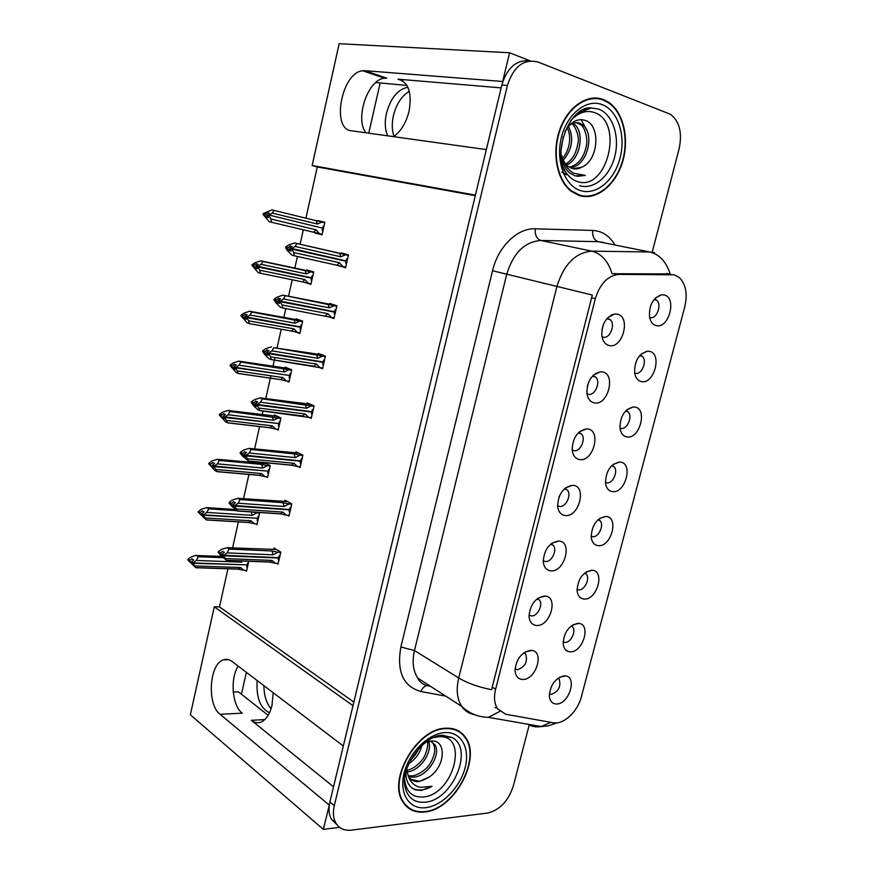 <?xml version="1.0" encoding="UTF-8"?>
<svg xmlns="http://www.w3.org/2000/svg" width="874" height="874" viewBox="0 0 874 874"><rect width="100%" height="100%" fill="white"/><g stroke="black" fill="none" stroke-linecap="round" stroke-linejoin="round"><path stroke-width="1.31" d="M273.201 692.711L271.989 705.384C269.76 714.32 266.057 719.903 260.867 722.153C257.579 723.355 254.4 722.743 251.33 720.307L333.529 786.829M393.497 136.639C400.849 131.537 406.039 123.07 409.054 111.26C412.157 92.622 408.475 81.938 397.998 79.195L402.75 80.845M650.103 317.546C656.549 319.534 662.274 304.622 656.724 300.263L654.364 299.181M664.196 294.953L661.389 294.822C652.802 298.067 648.858 305.539 649.546 317.24C650.562 321.883 652.758 324.658 656.156 325.576C668.883 329.236 677.263 297.542 664.196 294.953M572.164 450.055C572.951 455.66 575.474 458.839 579.746 459.593C593.413 461.964 601.662 430.281 587.645 428.992L586.378 428.916C577.255 431.101 572.525 438.147 572.164 450.055L574.01 450.733C580.423 451.989 586.345 438.606 581.45 433.941L578.708 432.477M586.967 393.737L588.53 394.305C595.085 395.878 601.006 381.851 595.773 377.164L592.823 375.765M602.383 371.931L600.351 371.832C591.436 374.389 586.957 381.567 586.913 393.344C587.776 398.839 590.267 402.029 594.386 402.914C607.987 405.875 616.323 373.81 602.383 371.931M529.021 615.165L531.512 615.941C537.565 616.367 543.42 604.568 539.422 600.034L537.466 598.592M544.535 595.992C535.259 597.86 530.092 604.644 529.043 616.356C529.622 622.157 532.244 625.205 536.92 625.5C550.249 626.221 558.65 597.018 545.343 596.057L544.535 595.992M591.13 536.254L592.725 536.691C598.69 537.488 604.393 525.034 600.067 520.696L598.329 519.495M606.01 516.479L605.846 516.468C596.614 518.304 591.731 525.263 591.206 537.324C591.971 542.426 594.353 545.212 598.351 545.66C611.33 547.113 619.327 516.895 606.01 516.479M563.096 641.975L565.052 642.445C570.798 642.74 576.469 631.203 572.656 626.953L571.356 625.86M577.954 623.326C568.898 625.456 563.959 632.252 563.129 643.734C563.774 648.967 566.221 651.665 570.46 651.829C582.925 652.299 591.272 624.462 578.949 623.402L577.954 623.326M601.989 336.73L603.224 337.178C609.921 339.079 615.842 324.352 610.249 319.676L607.146 318.354M617.295 314.159L614.477 314.05C605.791 317 601.585 324.32 601.869 335.987C602.809 341.341 605.245 344.531 609.189 345.536C622.736 349.097 631.181 316.628 617.295 314.159M605.431 482.492L606.818 482.885C612.882 483.945 618.617 470.966 614.007 466.596L612.062 465.383M620.3 462.095L619.502 462.04C610.413 464.192 605.748 471.261 605.518 483.224C606.337 488.238 608.675 491.046 612.543 491.625C625.467 493.613 633.552 463.034 620.3 462.095M635.496 373.318C641.811 374.979 647.547 360.765 642.324 356.384L640.074 355.237M649.393 351.337L647.263 351.228C638.49 354.09 634.295 361.41 634.677 373.187C635.627 377.972 637.878 380.78 641.44 381.588C654.233 384.68 662.525 353.369 649.393 351.337M619.95 428.096L621.075 428.424C627.259 429.779 632.995 416.21 628.089 411.829L625.981 410.638M634.753 407.044L633.3 406.967C624.364 409.458 619.928 416.647 620.005 428.511C620.89 433.428 623.184 436.235 626.909 436.934C639.768 439.469 647.951 408.529 634.753 407.044M543.202 560.78L545.507 561.545C551.669 562.222 557.557 549.954 553.275 545.365L551.035 543.879M558.737 541.006C549.331 542.645 544.163 549.495 543.235 561.556C543.879 567.313 546.468 570.416 551.024 570.864C564.713 572.12 572.841 541.454 558.879 541.017L558.737 541.006M557.579 505.751L559.666 506.472C565.959 507.433 571.858 494.64 567.281 489.997L564.779 488.511M573.104 485.343L572.557 485.299C563.26 487.146 558.268 494.083 557.612 506.133C558.322 511.814 560.879 514.961 565.303 515.573C579.025 517.375 587.164 486.075 573.104 485.343M549.353 693.945L551.45 694.393C558.639 691.443 561.206 686.363 559.163 679.142L558.093 678.148M564.167 675.821C555.219 678.148 550.281 684.888 549.353 696.054C549.932 701.319 552.412 703.963 556.76 703.985C568.941 704.018 577.452 677.35 565.697 675.93L564.167 675.821M577.015 589.415L578.806 589.874C584.662 590.42 590.343 578.446 586.29 574.142L584.761 572.983M591.895 570.219C582.729 572.131 577.79 579.003 577.08 590.824C577.78 596.002 580.194 598.745 584.324 599.061C597.095 600.012 605.234 570.875 592.332 570.252L591.895 570.219M515.048 668.938L517.681 669.692C525.198 666.807 527.885 661.585 525.711 654.047L524.039 652.67M530.507 650.322C521.341 652.419 516.184 659.149 515.037 670.522C515.551 676.356 518.195 679.338 522.991 679.469C535.981 679.71 544.611 651.829 531.938 650.431L530.507 650.322M674.225 274.797L618.912 274.403C607.9 275.55 600.023 283.657 595.303 298.744L495.602 689.204C493.679 697.255 494.345 703.821 497.612 708.89L505.773 714.266L553.144 722.754C563.413 724.972 577.692 711.698 581.341 696.829L684.779 306.807C687.707 293.97 685.871 284.203 679.273 277.517L674.225 274.797M364.95 70.674L362.699 70.75C341.537 72.411 330.94 129.363 351.414 130.772L486.337 149.596L475.423 195.131L312.149 165.525L339.167 43.7L509.564 52.768L502.681 81.479L364.95 70.674L386.69 78.179L384.429 78.234C367.801 79.294 354.538 119.17 365.988 132.804M329.323 804.976L323.325 829.36L339.625 827.361M530.321 60.885L509.564 52.768M323.325 829.36L190.346 714.801L214.283 606.829L352.998 705.668L343.318 746.014L231.981 661.389C229.207 659.324 226.366 658.81 223.46 659.837C209.268 663.781 206.69 704.422 220.073 714.287L329.17 804.987M604.83 100.718L603.453 99.756M463.766 735.875L462.881 734.215M268.165 715.314L238.438 691.858L233.26 692.055M375.776 82.517L406.989 85.466M227.95 568.788L219.483 606.884L214.283 606.829M475.292 195.678L317.295 166.945L305.911 218.183M303.322 229.807L300.11 244.239M297.4 256.453L294.811 268.11M292.211 279.778L288.54 296.275M285.82 308.555L283.832 317.491M281.22 329.225L277.102 347.732M274.928 357.532L272.961 366.359M270.864 375.798L265.794 398.62M263.03 411.02L262.211 414.713M259.578 426.567L254.596 448.952M251.832 461.417L251.57 462.565M248.926 474.462L243.529 498.737M238.383 521.876L232.582 547.987M317.295 166.945L312.149 165.525M458.271 731.156L457.91 730.566M584.455 573.235L586.29 574.142M559.666 495.46L558.923 497.219M603.431 324.407L601.946 329.695M610.85 315.306L610.653 316.104M588.814 381.774L587.252 386.548M595.926 373.307L595.74 374.017M581.177 430.576L581.024 431.144M612.368 314.596L613.111 314.782M611.516 314.968L612.368 315.186M219.483 606.884L353.861 702.073M315.175 232.626L322.036 234.844L324.866 222.225L317.754 221.078M305.583 282.641L310.904 284.421L313.711 271.934L306.829 269.935L306.687 270.579M286.53 380.988L288.999 382.014L291.741 369.789L285.088 367.113L284.891 367.976M276.26 429.123L278.216 430.041L280.936 417.958L274.392 414.953L274.174 415.926M265.915 476.712L267.553 477.586L270.241 465.613L264.44 462.63M263.74 462.565L263.555 463.373M255.569 523.788L256.989 524.629L259.654 512.787L258.879 512.339M296.144 332.12L299.902 333.475L302.666 321.119L295.904 318.781L295.729 319.534M245.277 570.372L246.544 571.192L248.762 561.283M338.271 265.488L345.547 267.783L348.486 254.869L341.122 252.925L340.991 253.526M328.832 316.814L333.988 318.529L336.894 305.758L329.662 303.453L329.498 304.174M309.025 417.39L311.242 418.384L314.094 405.886L307.091 402.87L306.872 403.843M298.231 466.596L300.055 467.514L302.874 455.146L295.991 451.792L295.751 452.874M287.426 515.245L288.988 516.119L291.774 503.883L285.011 500.201L284.738 501.37M319.534 367.55L322.55 368.73L325.434 356.089L318.311 353.424L318.125 354.276M276.654 563.359L278.03 564.2L280.794 552.095L274.141 548.096L273.857 549.353M345.634 267.378L338.216 265.74M322.058 234.745L315.066 233.096M324.855 222.28L317.863 220.565M501.141 87.881L397.998 79.195M383.489 77.906L386.69 78.179M220.073 714.287L242.207 713.173C232.145 705.722 229.938 678.727 238.176 666.086M603.486 99.592C587.612 93.289 567.729 106.704 559.699 129.887C551.516 152.983 556.989 180.568 571.225 191.297L579.407 195.59C596.035 200.769 615.187 185.725 622.364 162.608C629.695 139.556 623.752 112.254 608.512 102.192L603.486 99.592M596.21 98.554L594.058 98.008M445.784 728.217C417.117 728.195 386.974 780.132 403.154 802.321C408.103 809.739 415.314 812.962 424.775 811.99C454.447 809.816 482.087 758.228 465.241 737.033C460.685 730.751 454.207 727.813 445.784 728.217M406.017 805.97L407.546 806.757M460.248 731.997L461.319 733.417M495.602 689.204L492.226 687.15L491.723 689.717C478.559 687.139 467.557 683.217 458.708 677.962L556.935 286.464C563.817 264.352 575.453 252.575 591.829 251.144C601.356 253.558 608.107 261.086 612.117 273.726L670.172 273.933M529.906 60.929C516.632 59.454 507.27 67.484 501.829 85.018L329.902 801.971C328.34 808.811 328.864 814.59 331.475 819.32L337.069 824.827M492.226 687.15L592.332 295.062L506.756 274.185L414.473 650.551C411.938 661.705 413.063 670.904 417.827 678.158C419.476 681.764 422.492 684.255 426.851 685.631C424.261 686.21 422.273 688.177 420.886 691.52C403.187 686.451 396.523 671.603 400.882 646.968L492.532 270.743C498.093 246.621 517.484 227.852 535.194 228.813L592.659 230.43C601.978 230.933 609.353 235.696 614.783 244.72M495.929 707.842L495.001 707.678M652.212 252.193L679.131 148.7C682.408 133.012 679.568 121.552 670.62 114.341L538.045 62.032C523.832 58.569 513.628 66.391 507.423 85.466L334.305 805.61C332.732 812.481 333.245 818.283 335.856 823.024C339.221 828.497 344.4 830.879 351.381 830.147L487.572 813.06C499.753 810.089 508.329 801.087 513.311 786.065L529.196 725.005M458.577 731.472L457.342 730.282M579.801 195.7L581.997 195.71M280.729 552.357L277.932 552.237L273.191 554.826L227.12 552.892L223.886 555.274L222.04 554.083L224.345 552.39L222.499 551.21L220.04 553.624L222.444 555.503M278.14 557.754L279.494 557.809M279.003 559.961L278.161 559.928L278.588 558.027L223.766 555.82L226.574 560.452L220.324 555.023L218.205 552.434L218.369 551.712L220.204 552.892M278.216 563.413L275.419 563.304L271.923 560.387L225.853 558.595M275.419 563.304L269.542 562.069L226.574 560.452M277.932 552.237L272.054 550.981L229.086 549.08L226.967 547.736L276.424 549.473M226.967 547.736L221.581 549.353L218.369 551.712M223.886 555.274L278.675 557.678L279.101 555.777L279.942 555.809M223.722 556.006L221.876 554.815L223.394 556.662L221.559 555.471M269.542 562.069L271.923 560.387M218.205 552.434L220.04 553.624M229.086 549.08L227.12 552.892M273.191 554.826L272.054 550.981M223.853 555.46L222.04 554.083M278.588 558.027L277.976 557.656M221.876 554.815L223.766 555.82M222.597 554.651L221.92 554.629M241.574 560.879L241.716 562.135L196.289 560.452L193.078 562.954L247.145 564.866L247.56 563.031L248.369 563.064M193.078 562.954L191.351 561.774L193.646 559.95L191.93 558.792L189.68 560.431L187.965 559.273L187.812 559.972L191.777 562.943M193.121 562.769L191.395 561.6M191.024 562.911L192.75 564.08L191.286 562.124L193.012 563.293L195.896 567.739L187.812 559.972M191.242 562.299L192.968 563.479M191.286 562.124L191.898 562.146M246.512 564.844L193.012 563.293M247.069 565.205L246.654 567.051L247.462 567.073M222.957 557.699L198.3 556.738L196.289 560.452M187.965 559.273L191.111 556.978L195.405 555.493L221.668 556.421M198.3 556.738L196.311 555.416M189.68 560.431L189.527 561.141M195.077 565.97L240.514 567.51L238.274 569.127L195.896 567.739M240.514 567.51L243.977 570.329L238.274 569.127M243.977 570.329L246.708 570.416M246.577 564.888L247.943 564.932M291.708 504.178L288.912 503.981L284.159 506.483L238.132 503.227L234.909 505.554L233.019 504.462L235.325 502.801L233.445 501.72L230.987 504.112L232.495 506.024L233.566 506.101M289.534 509.968L290.376 510.023M289.95 511.869L289.108 511.803L289.545 509.892L234.778 506.101L237.531 511.05L231.239 505.707L229.119 503.02L229.283 502.288L231.151 503.369M289.163 515.354L286.366 515.168L282.892 512.098L236.854 508.996M286.366 515.168L280.467 513.901L237.531 511.05M288.912 503.981L283.012 502.692L240.088 499.567L237.925 498.322L287.546 501.578M237.925 498.322L232.506 499.972L229.283 502.288M234.909 505.554L289.633 509.542L290.07 507.619L290.911 507.674M234.745 506.297L232.855 505.205L234.374 507.117L232.495 506.024M280.467 513.901L282.892 512.098M229.119 503.02L230.987 504.112M240.088 499.567L238.132 503.227M284.159 506.483L283.012 502.692M234.866 505.74L233.019 504.462M289.545 509.892L288.813 509.476M232.855 505.205L234.778 506.101M233.697 505.063L232.899 505.008M302.797 455.485L300.001 455.201L295.248 457.626L249.276 453.005L246.042 455.288L244.13 454.294L246.435 452.677L244.523 451.694L242.054 454.054L243.562 456.042L244.807 456.173M300.536 461.647L301.377 461.723M301.027 463.264L300.186 463.176L300.623 461.232L245.922 455.846L248.62 461.111L242.262 455.857L240.153 453.06L240.317 452.317L242.218 453.311M300.219 466.782L297.433 466.519L293.959 463.296L247.987 458.839M297.433 466.519L291.512 465.219L248.62 461.111M300.001 455.201L294.079 453.89L251.199 449.498L248.992 448.373L292.79 452.546M248.992 448.373L243.54 450.066L240.317 452.317M246.042 455.288L300.711 460.882L301.148 458.937L301.989 459.025M245.878 456.031L243.966 455.037L245.463 457.036L243.562 456.042M291.512 465.219L293.959 463.296M240.153 453.06L242.054 454.054M251.199 449.498L249.276 453.005M295.248 457.626L294.079 453.89M245.998 455.474L244.13 454.294M300.623 461.232L299.716 460.784M243.966 455.037L245.922 455.846M244.971 454.95L243.999 454.851M314.006 406.279L311.22 405.907L306.468 408.234L260.539 402.237L257.306 404.465L255.35 403.57L257.666 401.985L255.711 401.111L253.242 403.438L254.738 405.514L256.169 405.7M311.647 412.812L312.488 412.921M312.215 414.123L311.373 414.025L311.821 412.058L257.175 405.023L259.829 410.627L257.59 409.589L253.405 405.46L251.308 402.553L251.472 401.8L253.405 402.685M311.406 417.696L308.62 417.346L305.157 413.97L259.239 408.125M308.62 417.346L259.829 410.627M311.22 405.907L262.429 398.872L260.19 397.878L303.868 403.417M260.19 397.878L254.705 399.593L251.472 401.8M257.306 404.465L311.909 411.698L312.346 409.742L313.187 409.851M257.131 405.219L255.186 404.323L256.683 406.399L254.738 405.514M302.666 416.002L305.157 413.97M251.308 402.553L253.242 403.438M262.429 398.872L260.539 402.237M306.468 408.234L305.266 404.564M257.262 404.651L255.35 403.57M311.821 412.058L310.631 411.534M255.186 404.323L257.175 405.023M256.464 404.291L255.23 404.138M259.589 513.071L256.858 512.885L252.182 515.332L206.788 512.415L203.576 514.862L257.601 518.26L258.027 516.403L258.824 516.447M203.576 514.862L201.861 513.595L204.123 511.989L202.364 510.919L200.113 512.525L198.376 511.454L198.212 512.164L202.386 515.147M203.62 514.677L201.861 513.595M201.457 515.081L203.205 516.163L201.752 514.13L203.5 515.212L206.34 519.943L198.212 512.164M201.708 514.316L203.467 515.398M201.752 514.13L202.462 514.174M256.869 518.216L203.5 515.212M258.333 518.653L257.524 518.599L257.109 520.456L257.917 520.511M256.858 512.885L252.837 512.066M252.182 515.332L251.319 511.967M236.941 510.711L208.777 508.832L206.788 512.415M198.376 511.454L201.523 509.203L206.756 507.619L235.051 509.509M208.777 508.832L206.756 507.619M200.113 512.525L199.96 513.235M205.565 517.987L250.969 520.762L248.697 522.488L206.34 519.943M250.969 520.762L254.421 523.723L248.697 522.488M254.421 523.723L257.153 523.887M270.164 465.94L267.433 465.678L262.768 468.049L217.407 463.854L214.228 466.071L268.176 471.162L268.591 469.283L269.4 469.36M214.196 466.257L212.404 465.274L214.709 463.515L212.917 462.532L210.667 464.116L208.886 463.133L208.733 463.854L212 466.749L213.092 466.847M214.228 466.071L212.448 465.088M212 466.749L213.78 467.732L212.327 465.623L214.119 466.607L216.916 471.654L214.862 470.518L208.733 463.854M212.284 465.809L214.075 466.792M212.327 465.623L213.19 465.7M267.291 471.086L214.119 466.607M268.1 471.501L267.673 473.38L268.482 473.457M267.433 465.678L261.676 464.411L219.363 460.423L217.407 463.854M262.768 468.049L261.676 464.411M260.583 463.089L266.417 463.646L260.583 463.089M208.886 463.133L212.043 460.937L217.309 459.309L260.332 463.067M219.363 460.423L217.309 459.309M210.667 464.116L210.503 464.826M216.173 469.491L261.534 473.533L259.228 475.369L216.916 471.654M261.534 473.533L264.986 476.636L259.228 475.369M264.986 476.636L267.706 476.865M268.023 471.818L268.831 471.894M280.849 418.318L278.129 417.98L273.453 420.263L228.136 414.779L224.957 416.942L278.85 423.573L279.276 421.672L280.073 421.771M224.924 417.138L223.099 416.243L225.405 414.516L223.58 413.642L221.33 415.183L219.516 414.298L219.363 415.03L222.652 417.892L223.919 418.045M224.957 416.942L223.143 416.057M222.652 417.892L224.465 418.777L223.023 416.603L224.837 417.488L227.59 422.841L225.503 421.814L219.363 415.03M222.979 416.789L224.804 417.674M223.023 416.603L224.094 416.734M277.746 423.442L224.837 417.488M278.773 423.923L278.347 425.824L279.145 425.911M278.129 417.98L230.07 411.49L228.136 414.779M273.453 420.263L272.338 416.69M271.126 415.521L277.364 416.319M219.516 414.298L222.684 412.146L227.983 410.485L270.94 415.521M230.07 411.49L227.983 410.485M221.33 415.183L221.166 415.904M226.89 420.47L272.207 425.813L269.869 427.757L227.59 422.841M272.207 425.813L275.649 429.047L269.869 427.757M275.649 429.047L278.369 429.363M278.631 424.546L279.429 424.644M291.654 370.205L288.933 369.789L284.258 371.974L238.984 365.168L235.762 367.473L289.633 375.492L290.07 373.569L290.867 373.69M235.762 367.473L233.904 366.687L236.209 364.993L234.363 364.218L232.102 365.714L230.266 364.939L230.102 365.671L231.938 366.457L233.424 368.511L234.855 368.73M235.805 367.288L233.948 366.501M233.424 368.511L235.27 369.309L233.828 367.047L235.685 367.834L238.383 373.504L236.264 372.586L230.102 365.671M233.784 367.244L235.641 368.03M233.828 367.047L235.248 367.266M288.18 375.274L235.685 367.834M289.556 375.842L289.13 377.765L289.928 377.874M288.933 369.789L240.896 362.022L238.984 365.168M284.258 371.974L283.121 368.457M281.723 367.484L288.671 368.555M230.266 364.939L233.434 362.83L238.766 361.137L281.668 367.484M240.896 362.022L238.766 361.137M232.102 365.714L231.938 366.457M237.717 370.926L283.001 377.579L280.62 379.644L238.383 373.504M283.001 377.579L286.421 380.966L280.62 379.644M286.421 380.966L289.152 381.359M289.349 376.792L290.146 376.913M393.999 136.311C391.891 130.39 391.705 123.496 393.42 115.63C396.425 103.908 401.723 95.812 409.327 91.333M407.961 87.378L406.978 87.444C397.364 89.825 390.525 98.467 386.439 113.38C384.538 122.207 384.964 129.702 387.717 135.831M380.124 83.074L368.752 133.187M271.06 708.781C266.395 703.264 264.014 695.562 263.915 685.653M257.153 680.518C256.104 697.561 260.223 708.311 269.509 712.758M246.381 672.324L241.41 694.207M570.493 121.016C577.976 112.604 585.951 109.785 594.429 112.549C624.626 122.349 606.753 192.553 577.179 181.453C571.072 179.388 566.418 174.614 563.227 167.12M561.381 157.648C562.747 163.995 565.391 168.999 569.313 172.67L574.917 175.849L585.372 175.412L573.857 173.26C567.641 169.753 563.566 163.733 561.621 155.211C562.845 160.292 565.117 164.083 568.428 166.584L571.88 168.376C575.212 169.414 578.566 168.988 581.931 167.109C598.712 160.139 600.58 126.009 586.072 120.699C577.987 117.793 570.941 121.431 564.943 131.624M603.366 100.106L608.348 102.684C623.424 112.637 629.302 139.665 622.037 162.466C614.946 185.354 595.981 200.222 579.538 195.088L571.454 190.86C557.35 180.241 551.942 152.95 560.037 130.095C567.969 107.152 587.645 93.868 603.366 100.106M579.91 195.208L577.736 195M569.269 125.43C572.918 122.721 576.479 122.021 579.954 123.332L582.455 124.731C595.249 133.263 587.579 166.311 570.416 167.786M576.414 122.688L580.27 124.49C585.034 126.741 587.951 139.381 586.443 145.39C584.138 157.353 578.468 164.64 569.444 167.262M563.304 136.552L561.206 149.356M568.428 126.38C574.032 137.874 572.339 149.148 563.337 160.182M567.281 127.855C571.465 136.169 570.307 148.886 562.594 158.434M573.049 123.3L573.748 123.78C584.903 131.187 580.871 158.85 566.669 165.055M571.902 123.78C574.972 125.332 579.855 136.978 577.954 143.369C575.693 154.654 572.481 159.494 565.795 164.083M581.931 167.109L573.486 168.769M591.829 98.183L594.014 98.533M585.372 175.412L577.015 176.351M567.881 174.975L563.599 173.697M581.101 119.607L586.64 129.964M567.827 174.92L561.654 172.145M564.342 174.013L563.752 174.046M433.34 737.732L438.202 736.826C469.578 733.428 453.912 794.947 423.136 796.99C412.299 797.558 406.148 791.844 404.673 779.87M405.897 772.19C405.755 781.225 408.956 787.135 415.5 789.932L421.355 790.402L432.062 786.272L420.525 787.354C414.221 786.076 410.037 781.946 407.972 774.976L409.087 777.15C411.37 780.482 414.658 781.968 418.974 781.607L429.221 777.008C446.013 766.148 446.472 739.317 431.243 741.01L425.988 742.19L428.38 740.42M445.674 728.654C454.01 728.261 460.434 731.167 464.935 737.383C481.607 758.359 454.24 809.411 424.884 811.553C415.521 812.525 408.398 809.335 403.504 801.993C387.488 780.045 417.302 728.654 445.674 728.654M455.791 729.615L457.102 730.686M430.379 741.086L434.749 744.462C441.731 753.727 427.67 777.237 412.954 777.161L408.824 776.724M431.592 741.567L432.969 743.217C435.711 748.078 435.471 754.175 430.303 763.275C427.375 769.251 416.199 776.483 411.206 775.861L408.278 775.697M407.972 774.976L406.639 769.557M429.221 777.008C423.792 780.121 420.143 781.476 418.264 781.083L410.889 779.247M421.902 745.467C420.033 753.017 415.696 759.08 408.89 763.647M418.777 748.603C417.532 752.328 412.517 758.545 410.9 759.615M428.555 741.392C432.991 751.323 420.449 771.043 407 771.917M427.266 741.742C428.894 745.063 425.725 755.628 422.513 759.342C418.231 765.198 412.965 768.891 406.738 770.409M406.312 805.588L404.859 804.681M432.062 786.272C424.972 790.304 418.57 791.068 412.845 788.577M325.336 356.526L322.55 356.079L317.797 358.307L271.934 350.889L268.689 353.063L266.701 352.288L269.017 350.736L267.029 349.961L264.56 352.266L266.046 354.418L267.663 354.669M322.888 363.453L323.73 363.584M323.522 364.469L322.692 364.338L323.14 362.349L268.558 353.631L270.612 356.854L271.159 359.575L268.886 358.657L264.68 354.494L262.593 351.49L262.757 350.725L264.724 351.501M322.703 368.074L319.928 367.637L316.475 364.097L270.612 356.854M319.928 367.637L271.159 359.575M322.55 356.079L273.791 347.699L315.001 353.752M271.508 346.814L265.991 348.573L262.757 350.725M268.689 353.063L323.227 361.989L323.675 360.001L324.505 360.143M268.526 353.828L266.537 353.041L268.023 355.205L266.046 354.418M313.952 366.261L316.475 364.097M262.593 351.49L264.56 352.266M273.791 347.699L271.934 350.889M317.797 358.307L316.574 354.691M268.646 353.26L266.701 352.288M323.14 362.349L321.457 361.705M266.537 353.041L268.558 353.631M268.307 353.129L266.581 352.856M336.785 306.239L334.01 305.703L329.258 307.834L283.449 298.974L280.204 301.093L278.183 300.416L280.499 298.908L278.478 298.242L275.998 300.514L277.484 302.754L279.276 303.092M334.25 313.558L335.081 313.722M334.961 314.269L334.119 314.105L334.578 312.105L280.073 301.672L282.116 305.004L282.619 307.954L280.303 307.167L276.075 302.972L273.988 299.848L274.163 299.083L276.173 299.749M334.13 317.907L331.355 317.393L327.925 313.69L282.116 305.004M331.355 317.393L282.619 307.954M334.01 305.703L282.957 295.183L277.397 296.974L274.163 299.083M280.204 301.093L334.666 311.734L335.124 309.735L335.955 309.888M282.957 295.183L335.813 305.408M280.03 301.869L278.008 301.191L279.494 303.42L277.484 302.754M325.347 315.984L327.925 313.69M273.988 299.848L275.998 300.514M285.285 295.936L283.449 298.974M329.258 307.834L328.001 304.283M280.161 301.29L278.183 300.416M334.578 312.105L280.073 301.672M348.365 255.405L345.591 254.771L340.838 256.803L295.095 246.468L291.85 248.533L289.786 247.976L292.102 246.501L290.048 245.944L287.568 248.194L289.043 250.499L291.009 250.936M345.733 263.129L346.563 263.314M346.519 263.522L345.678 263.336L346.148 261.304L291.719 249.112L293.751 252.564L294.21 255.743L291.85 255.088L287.59 250.86L285.525 247.626L285.7 246.85L287.743 247.408M345.678 267.204L342.903 266.592L339.494 262.735L293.751 252.564M342.903 266.592L294.21 255.743M345.591 254.771L294.538 242.972L288.933 244.807L285.7 246.85M291.85 248.533L346.224 260.933L346.694 258.912L347.524 259.097M294.538 242.972L348.409 255.219M291.676 249.319L289.622 248.751L291.097 251.067L289.043 250.499M336.872 265.15L339.494 262.735M285.525 247.626L287.568 248.194M296.898 243.606L295.095 246.468M340.838 256.803L339.56 253.329M291.807 248.729L289.786 247.976M346.148 261.304L291.719 249.112M302.568 321.577L299.848 321.086L295.172 323.183L249.942 315.022L246.763 317.087L300.536 326.898L300.973 324.964L301.77 325.106M246.719 317.284L244.829 316.596L247.145 314.935L245.266 314.258L242.994 315.722L241.126 315.044L240.962 315.787L242.83 316.464L244.316 318.606L245.911 318.89M246.763 317.087L244.873 316.41M244.316 318.606L246.195 319.294L244.753 316.956L246.643 317.644L248.675 320.845L249.298 323.631L247.134 322.834L240.962 315.787M244.709 317.153L246.599 317.841M244.753 316.956L300.459 327.247L246.643 317.644M300.459 327.247L300.022 329.192L300.82 329.334M299.848 321.086L251.832 312.029L249.942 315.022M295.172 323.183L294.014 319.72M241.126 315.044L244.294 312.99L249.658 311.264L300.689 320.441M251.832 312.029L249.658 311.264M242.994 315.722L242.83 316.464M248.675 320.845L293.904 328.843L291.49 331.028L249.298 323.631M293.904 328.843L297.313 332.382L291.49 331.028M297.313 332.382L300.033 332.852M300.175 328.526L300.973 328.668M313.591 272.437L310.882 271.858L306.206 273.868L261.031 264.33L257.841 266.341L311.559 277.79L311.996 275.834L312.794 275.998M257.797 266.537L255.874 265.958L258.191 264.33L256.279 263.751L254.006 265.183L252.105 264.603L251.941 265.357L253.842 265.936L255.317 268.143L257.087 268.515M257.841 266.341L255.918 265.762M255.317 268.143L257.229 268.733L255.798 266.319L257.721 266.909L259.742 270.208L260.321 273.223L258.125 272.535L251.941 265.357M255.754 266.515L257.677 267.094M255.798 266.319L311.472 278.151L257.721 266.909M311.472 278.151L311.035 280.106L311.832 280.281M310.882 271.858L262.888 261.49L261.031 264.33M306.206 273.868L305.015 270.47M252.105 264.603L255.274 262.604L260.681 260.834L313.679 272.065M262.888 261.49L260.681 260.834M254.006 265.183L253.842 265.936M259.742 270.208L304.917 279.582L302.47 281.887L260.321 273.223M304.917 279.582L308.325 283.274L302.47 281.887M308.325 283.274L311.035 283.832M311.111 279.767L311.92 279.931M324.746 222.772L322.036 222.116L317.349 224.017L272.229 213.081L269.039 215.037L322.692 228.169L323.14 226.18L323.937 226.377L323.14 226.18M268.995 215.233L267.051 214.764L269.356 213.169L267.411 212.699L265.139 214.086L263.205 213.617L263.041 214.381L264.975 214.851L266.439 217.145L268.373 217.604L266.963 215.135L268.919 215.605L270.929 219.024L271.464 222.258L269.236 221.69L263.041 214.381M269.039 215.037L267.083 214.567M266.92 215.321L268.875 215.802M266.963 215.135L268.919 215.605M322.615 228.529L322.167 230.507L322.965 230.703L322.167 230.485M322.036 222.116L274.065 210.405L272.229 213.081M317.349 224.017L316.148 220.685M263.205 213.617L271.814 209.869L274.065 210.405M265.139 214.086L264.975 214.851M268.384 217.626L266.439 217.145M270.929 219.024L316.06 229.807L313.558 232.233L271.464 222.258M316.06 229.807L319.447 233.653L313.558 232.233M319.447 233.653L322.156 234.298M267.411 212.699L269.356 213.169M251.33 720.307L264.822 719.575M670.981 274.37L666.731 273.464M618.912 274.403L614.684 273.464M595.303 298.744L591.48 297.794M603.082 242.371L598.319 241.672L540.842 240.47L591.829 251.144L649.743 251.996L654.528 252.695M670.139 273.923C666.196 261.654 659.4 254.345 649.743 251.996L598.319 241.672C594.2 240.23 592.31 236.483 592.659 230.43M499.819 711.414L488.369 717.325C478.297 717.161 469.425 713.523 461.756 706.421C457.015 699.025 455.999 689.531 458.708 677.962L414.473 650.551L400.882 646.968M474.658 714.692L474.254 714.626C469.043 713.676 464.87 710.944 461.756 706.421L417.827 678.158M550.795 722.328L541.225 726.556C536.396 727.408 531.862 726.622 527.634 724.185M445.718 696.108L420.886 691.52M507.423 85.466L501.829 85.018M334.305 805.61L329.902 801.971M535.194 228.813C534.866 235.095 536.756 238.984 540.842 240.47C524.64 241.737 513.278 252.979 506.756 274.185L492.532 270.743M427.419 685.566L430.511 686.319M270.634 549.243L276.49 549.506M281.537 501.152L287.579 501.6M292.55 452.546L298.864 453.191M303.682 403.417L310.434 404.312M578.26 112.746C582.543 109.665 586.946 108.059 591.49 107.928L598.723 109.152C612.718 114.308 619.961 136.453 614.783 156.413C609.801 176.439 593.566 190.139 579.549 185.638M602.23 104.64C617.918 110.517 625.97 135.404 620.147 157.768C614.542 180.23 596.385 195.634 580.653 190.63C564.844 185.976 555.438 161.056 561.381 137.469C567.095 113.795 586.618 98.423 602.23 104.64M425.026 802.212C414.178 802.966 407.481 797.711 404.913 786.436C400.15 768.989 423.519 734.542 442.703 735.318L451.76 737.427C474.527 747.86 452.798 800.508 425.026 802.212M439.6 735.711L441.763 735.449M442.397 735.416L451.76 737.427L439.163 735.799M444.68 732.62C461.024 731.407 470.278 747.871 465.165 767.503C460.281 787.124 442.189 805.828 425.857 807.663C409.458 809.805 398.894 793.778 404.083 773.217C409.032 752.678 428.435 733.526 444.68 732.62M314.935 353.752L322.495 354.997M655.522 297.958L661.389 294.822M579.484 431.789L586.378 428.916M593.566 375.055L600.351 371.832M599.64 518.479L605.846 516.468M607.9 317.579L614.477 314.05M613.286 464.356L619.502 462.04M641.221 354.123L647.263 351.228M627.139 409.578L633.3 406.967M565.631 487.823L572.557 485.299M384.429 78.234L362.699 70.75M525.34 651.862L531.938 650.431M523.712 652.911L525.711 654.047M586.203 571.957L592.332 570.252M559.863 677.044L565.697 675.93M557.798 678.355L559.163 679.142M564.429 488.828L567.281 489.997M551.997 543.158L558.879 541.017M550.686 544.174L553.275 545.365M625.609 411.009L628.089 411.829M639.713 355.652L642.324 356.384M611.702 465.733L614.007 466.596M606.796 318.77L610.249 319.676M572.94 624.801L578.949 623.402M571.028 626.112L572.656 626.953M597.98 519.812L600.067 520.696M538.57 597.838L545.343 596.057M537.117 598.865L539.422 600.034M592.474 376.148L595.773 377.164M578.348 432.827L581.45 433.941M654.003 299.618L656.724 300.263M228.912 659.739L223.46 659.837M488.369 717.325L541.225 726.556L548.184 725.879L557.23 722.82M335.856 823.024L331.475 819.32M607.43 102.105L608.512 102.192M270.132 561.96L226.694 560.321M238.81 569.04L195.984 567.619M280.936 513.803L237.652 510.929M291.861 465.143L248.719 461.013M302.885 415.958L259.906 410.551M249.134 522.412L206.439 519.844M259.556 475.303L216.992 471.556M270.088 427.714L227.655 422.776M280.718 379.622L238.416 373.471M406.978 87.444L408.169 87.859M577.922 113.008L591.49 107.928C571.115 105.175 552.652 149.29 564.866 171.544M585.165 108.977L585.875 109.042M572.251 123.616L573.748 123.78M580.27 124.49L582.455 124.731M571.454 190.86L570.471 190.696M432.969 743.217L434.749 744.462M403.504 801.993L402.51 801.229M314.028 366.25L271.191 359.542"/></g></svg>
